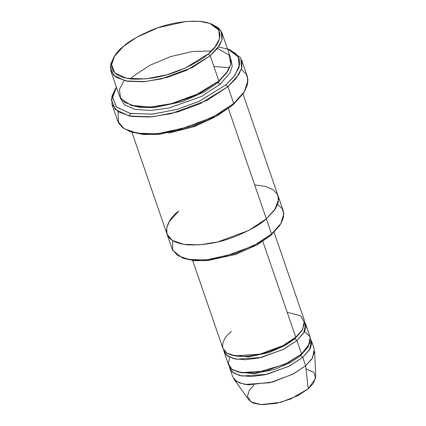 <?xml version="1.0" encoding="UTF-8"?>
<svg xmlns="http://www.w3.org/2000/svg" width="426" height="426" viewBox="0 0 426 426"><rect width="100%" height="100%" fill="white"/><g stroke="black" fill="none" stroke-linecap="round" stroke-linejoin="round"><path stroke-width="0.64" d="M116.186 87.532L114.999 89.423L111.351 99.673L115.265 109.509L129.408 116.053L152.231 116.825L177.823 111.9L200.236 103.683L227.931 86.686L225.892 84.875L198.985 101.383L177.216 109.37L152.354 114.152L130.18 113.401L116.442 107.048L112.645 97.49L116.415 87.176L112.666 97.155L116.207 106.804L129.744 113.311L151.89 114.195L176.875 109.466L198.809 101.468L225.892 84.875L234.822 75.508L239.742 64.315L239.114 58.612L235.546 53.431L228.65 49.352L218.527 46.897M129.408 131.267L131.506 132.028L143.903 134.515L159.393 134.318L192.019 127.076L217.366 115.734L232.841 105.052L233.72 103.502L217.792 114.498L191.7 126.176L158.115 133.631L142.167 133.833L129.408 131.267L122.4 127.512L118.396 122.699L118.087 111.761M182.163 257.789L184.261 258.545L194.831 260.669L208.048 260.499L235.871 254.322L257.49 244.652L270.691 235.535L271.57 233.986L257.916 243.411L235.551 253.422L206.77 259.812L193.1 259.982L182.163 257.789L172.615 250.222L172.621 240.61M208.17 53.964L185.219 68.043L166.646 74.854L145.447 78.938L126.533 78.293L114.818 72.873L111.575 64.725L114.599 56.232L123.444 46.429C111.83 54.725 101.031 75.881 131.927 79.06C147.971 79.726 163.786 76.882 179.367 70.53C193.244 64.555 202.845 59.033 208.17 53.964C219.784 45.673 230.583 24.516 199.693 21.332C183.643 20.672 167.828 23.515 152.247 29.868C138.37 35.843 128.769 41.365 123.444 46.429L136.645 37.318L158.264 27.642L186.087 21.47L199.304 21.3L209.874 23.425L218.778 30.102L219.534 38.686L215.018 46.982L208.17 53.964L210.21 55.774L208.17 53.964M114.599 56.232L113.412 58.122L110.286 66.903L113.635 75.338L125.761 80.945L145.325 81.606L167.258 77.388L186.466 70.343L210.21 55.774L192.286 67.521L161.486 78.895L143.493 81.76L127.422 81.249L116.138 77.319L110.845 71.004L110.749 63.991L114.035 57.164M110.845 71.004L119.53 96.223L124.818 102.538L136.102 106.468L152.178 106.979L170.171 104.114L200.971 92.74L218.889 80.993L210.21 55.774L218.889 80.993L193.697 96.207L173.206 103.353L150.341 107.091L131.123 105.334L120.68 98.56L119.371 89.455L124.057 80.557M220.05 84.359L201.381 96.484L169.143 107.975L150.687 110.494L134.781 109.349L124.349 104.705L120.254 97.852L124.349 104.705L134.781 109.349L150.687 110.494L169.143 107.975L201.381 96.484L220.05 84.359L218.011 82.548L204.555 91.803L182.429 101.59L154.132 107.618L140.915 107.56L130.564 105.163L140.915 107.56L154.132 107.618L182.429 101.59L204.555 91.803L218.011 82.548L217.904 81.819L218.011 82.548L227.42 71.813L218.011 82.548L220.05 84.359L229.933 72.99L232.255 66.312L231.046 59.704M217.398 48.42L228.986 54.959L230.892 64.193L226.323 73.331L218.889 80.993L228.299 70.444L230.881 64.251L230.61 57.973L221.925 32.754L222.196 39.032L219.614 45.225L210.21 55.774L217.297 48.553L221.967 39.969L221.185 31.093L211.972 24.181L210.891 23.813L218.272 27.642L221.925 32.754M229.854 368.527L232.75 376.93L236.632 381.563L244.907 384.444L269.887 382.718L292.476 374.379L305.618 365.764L302.726 357.355L289.579 365.971L266.99 374.316L242.011 376.041L233.736 373.155L229.854 368.527L229.476 366.775L232.149 371.935L239.545 375.535L251.143 376.552L264.791 374.811L288.823 366.355L302.726 357.355L310.091 348.803L311.71 343.787L310.543 338.862M248.662 399.737L253.023 402.964L260.584 404.636L280.766 402.33L298.072 395.573L308.243 388.816L305.618 365.764L293.36 373.916L272.496 382.058L248.166 384.838L239.05 382.825L233.789 378.932L248.662 399.737M237.09 371.813L254.088 373.73L274.706 369.411L290.873 362.292L300.681 355.545L300.58 354.815L300.681 355.545L307.641 347.52L300.681 355.545L302.726 357.355L300.681 355.545L290.873 362.292L274.706 369.411L254.088 373.73L237.09 371.813M304.547 331.524L310.011 336.716L310.011 342.983L301.565 353.995L284.93 364.321L256.021 372.723L241.622 372.793L231.925 369.342L228.341 363.607L229.683 357.302M224.065 351.711L223.687 349.964L226.36 355.124L233.757 358.724L245.355 359.741L259.003 357.994L283.034 349.544L296.933 340.544L301.565 353.995L308.467 346.258L310.16 337.115L305.527 323.664L303.834 332.812L296.933 340.544L283.791 349.16L261.202 357.499L236.222 359.224L227.947 356.344L224.065 351.711L228.698 365.162L232.58 369.795L240.855 372.675L265.835 370.95L288.423 362.606L301.565 353.995L296.933 340.544L294.893 338.734L285.079 345.481L268.918 352.595L248.299 356.913L231.302 355.002L248.299 356.913L268.918 352.595L285.079 345.481L294.893 338.734L294.792 338.004L294.893 338.734L301.853 330.709L294.893 338.734L296.933 340.544L304.302 331.992L305.921 326.971L304.75 322.051M287.204 312.29L300.655 315.778L304.792 322.972L301.853 330.709L295.777 337.184C289.552 343.702 262.07 358.042 237.937 356.221C214.502 353.809 222.691 337.759 231.504 331.465M112.006 104.455L117.794 121.266L123.971 128.636L137.135 133.221L155.889 133.812L176.875 130.473L212.814 117.203L233.72 103.502L227.931 86.686L207.025 100.392L171.087 113.662L150.101 117.001L131.346 116.41L118.178 111.82L112.006 104.455L111.873 96.361L115.622 88.47M254.673 184.905L265.329 186.396L273.013 189.666L277.369 194.224L278.657 199.48L274.642 210.029L266.362 218.857L248.438 230.599L217.638 241.979L199.645 244.838L183.574 244.327L172.29 240.397L166.997 234.082L172.21 249.215L177.498 255.531L188.782 259.461L204.858 259.966L222.846 257.107L253.651 245.733L271.57 233.986L266.362 218.857L248.438 230.599L217.638 241.973L199.65 244.838L183.574 244.327L172.29 240.397L166.997 234.082L166.726 227.803L169.308 221.611L178.718 211.062C166.704 219.64 155.533 241.526 187.488 244.817C204.091 245.504 220.45 242.564 236.563 235.993C250.919 229.811 260.85 224.097 266.362 218.857L228.389 108.582L266.362 218.857L275.771 208.309L278.354 202.11L278.082 195.832L278.348 202.11L275.766 208.309L266.362 218.857C260.856 224.097 250.919 229.811 236.563 235.993C220.45 242.564 204.086 245.504 187.488 244.817C155.527 241.526 166.699 219.64 178.718 211.062M214.459 117.342L194.56 126.474L168.808 133.066L194.56 126.474L214.459 117.342M192.643 260.446L222.91 348.351L226.792 352.984L235.067 355.864L260.046 354.139L282.635 345.795L295.777 337.184L262.799 241.404L295.777 337.184L302.673 329.447L304.372 320.299L274.104 232.394M280.095 224.806L270.691 235.535L257.235 244.796L235.109 254.583L206.807 260.605L193.596 260.552L183.244 258.156M266.362 218.857L271.57 233.986L280.979 223.437L283.562 217.244L283.29 210.966L242.99 93.917M227.931 86.686L233.72 103.502L244.694 91.191L247.708 83.965L247.394 76.643L241.606 59.826L241.92 67.154L238.906 74.38L227.931 86.686L236.201 78.262L241.654 68.245L240.738 57.888L229.992 49.826L227.894 49.07L238.336 56.898L239.22 66.962L233.927 76.691L225.892 84.875L227.931 86.686M213.911 66.531L228.916 67.633M243.778 92.628L232.841 105.052L217.111 115.883L191.253 127.337L158.158 134.43L142.662 134.403L130.484 131.639M305.953 368.692L313.967 372.478L315.618 378.208L308.243 388.816L290.745 398.986L276.447 403.358L261.559 404.7L251.042 401.931L247.463 396.356L249.364 390.237L253.917 384.966M305.618 365.764L308.243 388.816L313.403 383.272L315.714 376.648L314.628 351.099L311.837 359.081L305.618 365.764L312.519 358.026L314.212 348.883L311.321 340.475L309.622 349.624L302.726 357.355L305.618 365.764M271.57 233.986L270.691 235.535L279.536 225.737L280.723 223.847L271.57 233.986M277.667 204.443L282.188 208.697L283.833 213.66L280.723 223.847M233.72 103.502L232.841 105.052L243.214 93.56L244.402 91.675L233.72 103.502M241.313 69.331L246.287 74.284L248.044 79.997L244.402 91.675M227.495 48.926L227.894 49.07M211.445 50.96L192.382 51.519L170.65 56.578L149.771 65.338L133.098 76.371L130.313 78.895M166.997 234.082L131.906 132.166M129.749 116.122L130.484 113.46M209.874 23.425L211.972 24.181"/></g></svg>

